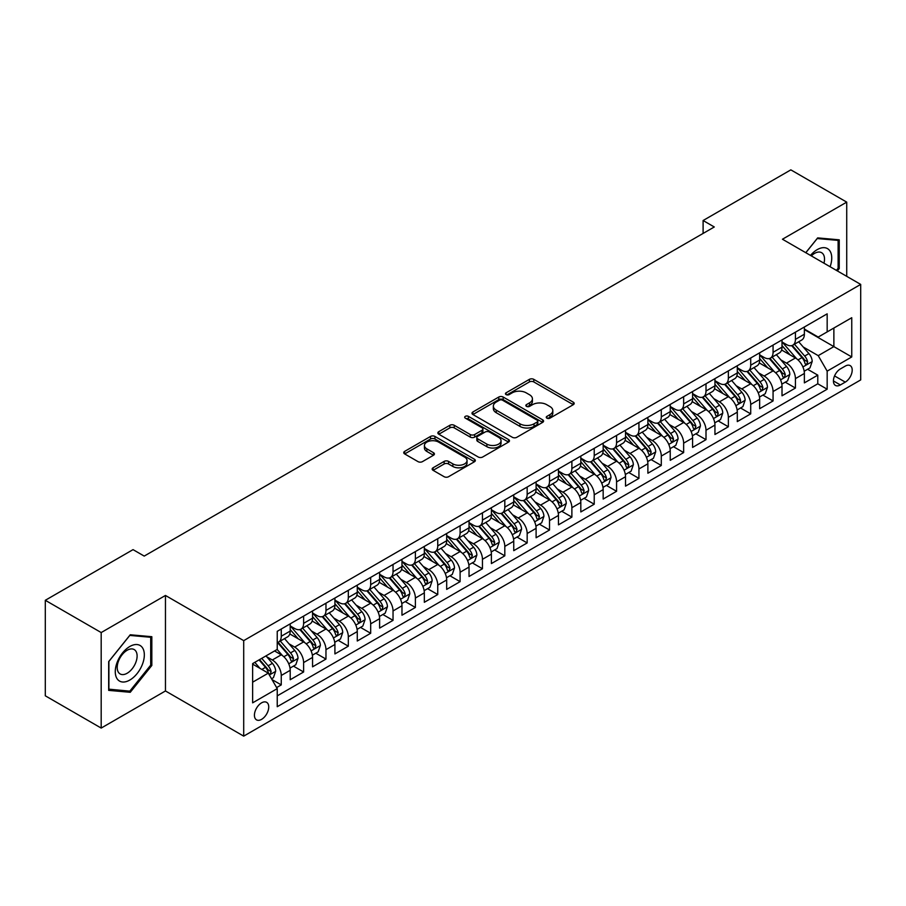 <?xml version="1.0" encoding="UTF-8"?>
<svg xmlns="http://www.w3.org/2000/svg" width="906" height="906" viewBox="0 0 906 906"><rect width="100%" height="100%" fill="white"/><g stroke="black" fill="none" stroke-linecap="round" stroke-linejoin="round"><path stroke-width="1.36" d="M546.896 418.153A2.174 1.257 0 0 0 549.965 418.153L573.283 404.699A3.103 1.789 0 0 0 574.189 403.43A3.103 1.789 0 0 0 573.283 402.162L533.793 379.354A3.103 1.789 0 0 0 529.398 379.354L506.08 392.819A2.174 1.257 0 0 0 505.446 393.702A2.174 1.257 0 0 0 506.08 394.597A2.174 1.257 0 0 0 509.161 394.597L512.173 392.853A9.932 5.73 0 0 1 526.216 392.853L529.512 394.756A9.932 5.73 0 0 1 532.422 398.81A9.932 5.73 0 0 1 529.512 402.864L526.488 404.597A2.174 1.257 0 0 0 525.854 405.492A2.174 1.257 0 0 0 526.488 406.375A2.174 1.257 0 0 0 529.568 406.375L532.581 404.631A9.932 5.73 0 0 1 546.624 404.631L549.919 406.534A9.932 5.73 0 0 1 552.819 410.588A9.932 5.73 0 0 1 549.919 414.642L546.896 416.386A2.174 1.257 0 0 0 546.261 417.27A2.174 1.257 0 0 0 546.896 418.153L546.896 416.386M261.585 719.364A10.113 5.844 120 0 0 268.199 710.44A10.113 5.844 120 0 0 266.647 702.343A10.113 5.844 120 0 0 261.585 702.841A10.113 5.844 120 0 0 254.971 711.754A10.113 5.844 120 0 0 256.523 719.862A10.113 5.844 120 0 0 261.585 719.364M433.068 467.79A3.103 1.789 0 0 0 432.162 469.048A3.103 1.789 0 0 0 433.068 470.316L444.155 476.715A3.103 1.789 0 0 0 448.538 476.715L474.427 461.766A3.103 1.789 0 0 0 475.344 460.497A3.103 1.789 0 0 0 474.427 459.24L434.937 436.432A3.103 1.789 0 0 0 430.543 436.432L404.654 451.381A3.103 1.789 0 0 0 403.748 452.649A3.103 1.789 0 0 0 404.654 453.917L418.04 461.641A3.103 1.789 0 0 0 422.423 461.641L433.51 455.242A3.103 1.789 0 0 0 434.416 453.974A3.103 1.789 0 0 0 433.51 452.706L426.873 448.878A8.301 4.79 0 0 1 424.438 445.492A8.301 4.79 0 0 1 429.569 441.063A8.301 4.79 0 0 1 438.606 442.105L464.608 457.111A8.301 4.79 0 0 1 467.043 460.497A8.301 4.79 0 0 1 461.924 464.925A8.301 4.79 0 0 1 452.875 463.895L448.538 461.392A3.103 1.789 0 0 0 444.155 461.392L433.068 467.79L433.068 470.316M165.458 595.457L101.189 632.558L45.3 600.293L45.3 695.808L101.189 728.073L165.458 690.961L243.703 736.136L243.703 640.633L165.458 595.457L165.458 690.961M846.725 276.341L846.725 202.129L782.456 239.229L860.7 284.405L243.703 640.633M846.725 202.129L790.836 169.864L703.101 220.52L703.101 233.431M45.3 600.293L133.046 549.636L144.224 556.091L714.279 226.976L703.101 220.52M512.388 437.315A3.103 1.789 0 0 0 516.782 437.315L542.671 422.366A3.103 1.789 0 0 0 543.577 421.097A3.103 1.789 0 0 0 542.671 419.84L503.181 397.032A3.103 1.789 0 0 0 498.787 397.032L472.898 411.981A3.103 1.789 0 0 0 471.992 413.249A3.103 1.789 0 0 0 472.898 414.518L512.388 437.315M466.194 418.629A2.174 1.257 0 0 1 468.402 418.934L468.402 416.352L508.549 439.535A3.103 1.789 0 0 1 509.466 440.803A3.103 1.789 0 0 1 508.549 442.071L482.66 457.02A3.103 1.789 0 0 1 478.266 457.02L438.776 434.212L438.776 431.675A3.103 1.789 0 0 0 437.87 432.943A3.103 1.789 0 0 0 438.776 434.212M438.776 431.675L449.852 425.288A3.103 1.789 0 0 1 454.246 425.288L470.259 434.529A3.103 1.789 0 0 0 474.653 434.529L482.003 430.282A3.103 1.789 0 0 0 482.909 429.025A3.103 1.789 0 0 0 482.003 427.757L465.322 418.13A2.174 1.257 0 0 1 464.687 417.236A2.174 1.257 0 0 1 466.035 416.08A2.174 1.257 0 0 1 468.402 416.352M276.624 687.575L281.256 684.902L271.981 679.545M266.704 656.748L272.321 659.987A12.65 7.305 60 0 1 281.256 675.48L290.203 670.315L290.203 679.738L303.612 671.992L293.442 666.125M289.059 643.838L294.665 647.088A12.65 7.305 60 0 1 303.612 662.569L312.559 657.405L312.559 666.827L325.967 659.081L315.798 653.215M311.415 630.938L317.021 634.177A12.65 7.305 60 0 1 325.967 649.659L334.914 644.506L334.914 653.928L348.323 646.182L338.153 640.304M333.77 618.028L339.376 621.267A12.65 7.305 60 0 1 348.323 636.759L357.27 631.595L357.27 641.018L370.679 633.271L360.509 627.405M356.126 605.117L361.732 608.368A12.65 7.305 60 0 1 370.679 623.849L379.614 618.685L379.614 628.107L393.034 620.361L382.864 614.495M378.481 592.218L384.087 595.457A12.65 7.305 60 0 1 393.034 610.95L401.97 605.786L401.97 615.208L415.39 607.462L405.22 601.584M400.837 579.308L406.443 582.547A12.65 7.305 60 0 1 415.39 598.039L424.325 592.875L424.325 602.297L437.745 594.551L427.575 588.685M423.193 566.397L428.798 569.648A12.65 7.305 60 0 1 437.745 585.129L446.681 579.965L446.681 589.387L460.101 581.652L449.931 575.774M445.548 553.498L451.154 556.737A12.65 7.305 60 0 1 460.101 572.23L469.036 567.065L469.036 576.488L482.456 568.741L472.286 562.864M467.892 540.588L473.51 543.827A12.65 7.305 60 0 1 482.456 559.319L491.392 554.155L491.392 563.577L504.812 555.831L494.631 549.965M490.248 527.688L495.865 530.927A12.65 7.305 60 0 1 504.812 546.409L513.747 541.244L513.747 550.667L527.167 542.932L516.986 537.054M512.603 514.778L518.221 518.017A12.65 7.305 60 0 1 527.167 533.509L536.103 528.345L536.103 537.768L549.523 530.021L539.342 524.144M534.959 501.867L540.576 505.106A12.65 7.305 60 0 1 549.523 520.599L558.458 515.435L558.458 524.857L571.879 517.111L561.697 511.244M557.315 488.968L562.932 492.207A12.65 7.305 60 0 1 571.879 507.688L580.814 502.524L580.814 511.947L594.223 504.212L584.053 498.334M579.67 476.058L585.287 479.297A12.65 7.305 60 0 1 594.223 494.789L603.17 489.625L603.17 499.047L616.578 491.301L606.408 485.423M602.026 463.147L607.643 466.386A12.65 7.305 60 0 1 616.578 481.879L625.525 476.715L625.525 486.137L638.934 478.391L628.764 472.524M624.381 450.248L629.998 453.487A12.65 7.305 60 0 1 638.934 468.968L647.881 463.804L647.881 473.226L661.289 465.491L651.12 459.614M646.737 437.338L652.354 440.576A12.65 7.305 60 0 1 661.289 456.069L670.236 450.905L670.236 460.327L683.645 452.581L673.475 446.703M669.092 424.427L674.71 427.666A12.65 7.305 60 0 1 683.645 443.159L692.592 437.994L692.592 447.417L706 439.67L695.831 433.804M691.448 411.528L697.065 414.767A12.65 7.305 60 0 1 706 430.248L714.947 425.095L714.947 434.506L728.356 426.771L718.186 420.894M713.803 398.617L719.421 401.856A12.65 7.305 60 0 1 728.356 417.349L737.303 412.185L737.303 421.607L750.712 413.861L740.542 407.983M736.159 385.707L741.776 388.946A12.65 7.305 60 0 1 750.712 404.438L759.658 399.274L759.658 408.697L773.067 400.95L762.897 395.084M758.515 372.808L764.132 376.047A12.65 7.305 60 0 1 773.067 391.528L782.014 386.375L782.014 395.797L795.423 388.051L795.423 378.629A12.65 7.305 -120 0 0 786.476 363.136L780.87 359.897M785.253 382.173L795.423 388.051M290.203 670.315A12.65 7.305 -120 0 0 281.256 654.823L274.552 650.95M312.559 657.405A12.65 7.305 -120 0 0 303.612 641.924L289.784 633.94M334.914 644.506A12.65 7.305 -120 0 0 325.967 629.013L312.14 621.029M357.27 631.595A12.65 7.305 -120 0 0 348.323 616.103L334.495 608.13M379.614 618.685A12.65 7.305 -120 0 0 370.679 603.203L356.851 595.219M401.97 605.786A12.65 7.305 -120 0 0 393.034 590.293L379.206 582.309M424.325 592.875A12.65 7.305 -120 0 0 415.39 577.382L401.562 569.41M446.681 579.965A12.65 7.305 -120 0 0 437.745 564.483L423.917 556.499M469.036 567.065A12.65 7.305 -120 0 0 460.101 551.573L446.273 543.589M491.392 554.155A12.65 7.305 -120 0 0 482.456 538.662L468.629 530.69M513.747 541.244A12.65 7.305 -120 0 0 504.812 525.763L490.984 517.779M536.103 528.345A12.65 7.305 -120 0 0 527.167 512.853L513.34 504.869M558.458 515.435A12.65 7.305 -120 0 0 549.523 499.942L535.695 491.969M580.814 502.524A12.65 7.305 -120 0 0 571.879 487.043L558.051 479.059M603.17 489.625A12.65 7.305 -120 0 0 594.223 474.132L580.406 466.148M625.525 476.715A12.65 7.305 -120 0 0 616.578 461.233L602.762 453.249M647.881 463.804A12.65 7.305 -120 0 0 638.934 448.323L625.117 440.339M670.236 450.905A12.65 7.305 -120 0 0 661.289 435.412L647.473 427.428M692.592 437.994A12.65 7.305 -120 0 0 683.645 422.513L669.828 414.529M714.947 425.095A12.65 7.305 -120 0 0 706 409.603L692.173 401.618M737.303 412.185A12.65 7.305 -120 0 0 728.356 396.692L714.528 388.708M759.658 399.274A12.65 7.305 -120 0 0 750.712 383.793L736.884 375.809M782.014 386.375A12.65 7.305 -120 0 0 773.067 370.882L759.239 362.898M845.275 366.103L840.36 368.946A9.796 5.663 120 0 0 833.95 377.587A9.796 5.663 120 0 0 835.457 385.435A9.796 5.663 120 0 0 840.36 384.948L845.275 382.117A9.796 5.663 120 0 0 851.674 373.476A9.796 5.663 120 0 0 850.179 365.616A9.796 5.663 120 0 0 845.275 366.103M243.703 736.136L860.7 379.92L860.7 284.405M252.638 682.184L268.289 673.158L277.236 688.639L277.236 706.714L827.167 389.206L827.167 371.143L818.22 355.65L803.226 346.987M277.236 688.639L252.638 702.841L252.638 663.6L277.236 649.409L277.236 631.335L827.167 313.838L827.167 331.902L851.753 317.712L851.753 356.941L827.167 371.143M290.203 625.91L294.665 628.492A12.65 7.305 60 0 0 300.996 629.126L309.931 623.962A12.65 7.305 -120 0 0 312.559 618.175L312.559 610.938M312.559 613.011L317.021 615.593A12.65 7.305 60 0 0 323.351 616.216L332.287 611.052A12.65 7.305 -120 0 0 334.914 605.265L334.914 598.039M334.914 600.1L339.376 602.683A12.65 7.305 60 0 0 345.707 603.305L354.642 598.153A12.65 7.305 -120 0 0 357.27 592.354L357.27 585.129M357.27 587.201L361.732 589.772A12.65 7.305 60 0 0 368.062 590.406L376.998 585.242A12.65 7.305 -120 0 0 379.614 579.455L379.614 572.218M379.614 574.291L384.087 576.873A12.65 7.305 60 0 0 390.418 577.496L399.353 572.332A12.65 7.305 -120 0 0 401.97 566.544L401.97 559.319M401.97 561.38L406.443 563.962A12.65 7.305 60 0 0 412.774 564.585L421.709 559.432A12.65 7.305 -120 0 0 424.325 553.634L424.325 546.409M424.325 548.481L428.798 551.052A12.65 7.305 60 0 0 435.129 551.686L444.065 546.522A12.65 7.305 -120 0 0 446.681 540.735L446.681 533.509M446.681 535.571L451.154 538.153A12.65 7.305 60 0 0 457.473 538.776L466.42 533.611A12.65 7.305 -120 0 0 469.036 527.824L469.036 520.599M469.036 522.66L473.51 525.242A12.65 7.305 60 0 0 479.829 525.865L488.776 520.712A12.65 7.305 -120 0 0 491.392 514.914L491.392 507.688M491.392 509.761L495.865 512.343A12.65 7.305 60 0 0 502.184 512.966L511.131 507.802A12.65 7.305 -120 0 0 513.747 502.015L513.747 494.789M513.747 496.85L518.221 499.433A12.65 7.305 60 0 0 524.54 500.055L533.487 494.891A12.65 7.305 -120 0 0 536.103 489.104L536.103 481.879M536.103 483.94L540.576 486.522A12.65 7.305 60 0 0 546.896 487.156L555.842 481.992A12.65 7.305 -120 0 0 558.458 476.205L558.458 468.968M558.458 471.041L562.932 473.623A12.65 7.305 60 0 0 569.251 474.246L578.198 469.082A12.65 7.305 -120 0 0 580.814 463.294L580.814 456.069M580.814 458.13L585.287 460.712A12.65 7.305 60 0 0 591.607 461.335L600.553 456.171A12.65 7.305 -120 0 0 603.17 450.384L603.17 443.159M603.17 445.22L607.643 447.802A12.65 7.305 60 0 0 613.962 448.436L622.909 443.272A12.65 7.305 -120 0 0 625.525 437.485L625.525 430.248M625.525 432.321L629.998 434.903A12.65 7.305 60 0 0 636.318 435.526L645.265 430.361A12.65 7.305 -120 0 0 647.881 424.574L647.881 417.349M647.881 419.41L652.354 421.992A12.65 7.305 60 0 0 658.673 422.615L667.62 417.451A12.65 7.305 -120 0 0 670.236 411.664L670.236 404.438M670.236 406.5L674.71 409.082A12.65 7.305 60 0 0 681.029 409.716L689.976 404.552A12.65 7.305 -120 0 0 692.592 398.765L692.592 391.528M692.592 393.6L697.065 396.182A12.65 7.305 60 0 0 703.384 396.805L712.331 391.641A12.65 7.305 -120 0 0 714.947 385.854L714.947 378.629M714.947 380.69L719.421 383.272A12.65 7.305 60 0 0 725.74 383.895L734.687 378.731A12.65 7.305 -120 0 0 737.303 372.944L737.303 365.718M737.303 367.779L741.776 370.361A12.65 7.305 60 0 0 748.096 370.996L757.031 365.831A12.65 7.305 -120 0 0 759.658 360.044L759.658 352.808M759.658 354.88L764.132 357.462A12.65 7.305 60 0 0 770.451 358.085L779.387 352.921A12.65 7.305 -120 0 0 782.014 347.134L782.014 339.909M277.236 695.865L817.778 383.793L817.778 375.141L804.369 382.887L804.369 373.465A12.65 7.305 -120 0 0 795.423 357.972L781.595 349.999M782.014 341.97L786.476 344.552A12.65 7.305 -120 0 0 792.807 345.175A12.65 7.305 -120 0 0 795.423 339.388L795.423 332.162M792.807 345.175L801.742 340.022A12.65 7.305 -120 0 0 804.369 334.223L804.369 326.998M281.256 629.013L281.256 636.238A12.65 7.305 60 0 1 278.64 642.026A12.65 7.305 60 0 1 277.236 642.547M278.64 642.026L287.576 636.873A12.65 7.305 -120 0 0 290.203 631.074L290.203 623.849M303.612 616.103L303.612 623.339A12.65 7.305 60 0 1 300.996 629.126M325.967 603.203L325.967 610.429A12.65 7.305 60 0 1 323.351 616.216M348.323 590.293L348.323 597.518A12.65 7.305 60 0 1 345.707 603.305M370.679 577.382L370.679 584.619A12.65 7.305 60 0 1 368.062 590.406M393.034 564.483L393.034 571.709A12.65 7.305 60 0 1 390.418 577.496M415.39 551.573L415.39 558.798A12.65 7.305 60 0 1 412.774 564.585M437.745 538.662L437.745 545.899A12.65 7.305 60 0 1 435.129 551.686M460.101 525.763L460.101 532.988A12.65 7.305 60 0 1 457.473 538.776M482.456 512.853L482.456 520.078A12.65 7.305 60 0 1 479.829 525.865M504.812 499.942L504.812 507.179A12.65 7.305 60 0 1 502.184 512.966M527.167 487.043L527.167 494.268A12.65 7.305 60 0 1 524.54 500.055M549.523 474.132L549.523 481.358A12.65 7.305 60 0 1 546.896 487.156M571.879 461.222L571.879 468.459A12.65 7.305 60 0 1 569.251 474.246M594.223 448.323L594.223 455.548A12.65 7.305 60 0 1 591.607 461.335M616.578 435.412L616.578 442.638A12.65 7.305 60 0 1 613.962 448.436M638.934 422.513L638.934 429.738A12.65 7.305 60 0 1 636.318 435.526M661.289 409.603L661.289 416.828A12.65 7.305 60 0 1 658.673 422.615M683.645 396.692L683.645 403.917A12.65 7.305 60 0 1 681.029 409.716M706 383.793L706 391.018A12.65 7.305 60 0 1 703.384 396.805M728.356 370.882L728.356 378.108A12.65 7.305 60 0 1 725.74 383.895M750.712 357.972L750.712 365.197A12.65 7.305 60 0 1 748.096 370.996M773.067 345.073L773.067 352.298A12.65 7.305 60 0 1 770.451 358.085M773.067 391.528L773.067 400.95M750.712 404.438L750.712 413.861M728.356 417.349L728.356 426.771M706 430.248L706 439.67M683.645 443.159L683.645 452.581M661.289 456.069L661.289 465.491M638.934 468.968L638.934 478.391M616.578 481.879L616.578 491.301M594.223 494.789L594.223 504.212M571.879 507.688L571.879 517.111M549.523 520.599L549.523 530.021M527.167 533.509L527.167 542.932M504.812 546.409L504.812 555.831M482.456 559.319L482.456 568.741M460.101 572.23L460.101 581.652M437.745 585.129L437.745 594.551M415.39 598.039L415.39 607.462M393.034 610.95L393.034 620.361M370.679 623.849L370.679 633.271M348.323 636.759L348.323 646.182M325.967 649.659L325.967 659.081M303.612 662.569L303.612 671.992M281.256 675.48L281.256 684.902M268.289 673.158L252.638 664.121M818.22 355.65L833.871 346.613L833.871 328.029L851.753 317.712M804.369 329.58L851.753 356.941M804.369 329.059L818.22 337.066L827.167 331.902M101.189 632.558L101.189 728.073M807.608 369.274L817.778 375.141M817.778 383.793L827.167 389.206M837.359 270.928L839.239 268.584L839.239 239.83L817.665 237.893L805.774 252.695M108.675 690.372L130.249 692.297L151.823 665.468L151.823 636.703L130.249 634.778L108.675 661.607L108.675 690.372M838.118 267.938L839.239 268.584M150.702 664.823L151.823 665.468M127.973 690.984L130.249 692.297M547.768 418.459L549.919 417.224A9.932 5.73 0 0 0 552.819 413.17L552.819 410.588M532.422 398.81L532.422 401.392A9.932 5.73 0 0 1 529.512 405.446L527.36 406.681M573.283 402.162L573.283 404.699L533.793 381.936A3.103 1.789 0 0 0 529.398 381.936L506.952 394.903M542.637 422.389L503.181 399.614A3.103 1.789 0 0 0 498.787 399.614L472.932 414.54M537.19 421.992A2.174 1.257 0 0 0 537.824 421.097A2.174 1.257 0 0 0 537.19 420.214L502.513 400.203A2.174 1.257 0 0 0 499.444 400.203L496.262 402.038A9.932 5.73 0 0 0 493.351 406.092A9.932 5.73 0 0 0 496.262 410.146L519.965 423.827A9.932 5.73 0 0 0 534.008 423.827L537.19 421.992L537.19 424.574A2.174 1.257 0 0 0 537.824 423.68L537.824 421.097M493.351 406.092L493.351 408.674A9.932 5.73 0 0 0 496.262 412.728L496.262 410.146M537.19 424.574L534.008 426.409A9.932 5.73 0 0 1 519.965 426.409L496.262 412.728M438.81 434.234L449.852 427.87L449.852 425.288M482.909 429.025L482.909 431.607A3.103 1.789 0 0 1 482.003 432.864L474.653 437.111A3.103 1.789 0 0 1 470.259 437.111L454.246 427.87A3.103 1.789 0 0 0 449.852 427.87M468.402 418.934L508.515 442.094M486.884 444.133A8.301 4.79 0 0 0 495.933 445.163A8.301 4.79 0 0 0 501.052 440.735A8.301 4.79 0 0 0 498.628 437.349L489.466 432.06A3.103 1.789 0 0 0 485.072 432.06L477.722 436.307A3.103 1.789 0 0 0 476.816 437.575A3.103 1.789 0 0 0 477.722 438.844L486.884 444.133L486.884 446.703A8.301 4.79 0 0 0 495.933 447.745A8.301 4.79 0 0 0 501.052 443.317L501.052 440.735M476.816 437.575L476.816 440.157A3.103 1.789 0 0 0 477.722 441.415L477.722 438.844M486.884 446.703L477.722 441.415M467.043 460.497L467.043 463.079A8.301 4.79 0 0 1 461.924 467.507A8.301 4.79 0 0 1 452.875 466.477L448.538 463.974A3.103 1.789 0 0 0 444.155 463.974L433.113 470.339M424.438 445.492L424.438 448.074A8.301 4.79 0 0 0 426.873 451.46L426.873 448.878M433.464 455.265L426.873 451.46M474.427 459.24L474.427 461.766L434.937 439.014A3.103 1.789 0 0 0 430.543 439.014L404.699 453.94M804.177 371.245L809.953 367.915L812.184 361.46A8.381 4.836 -120 0 0 808.922 353.589L798.707 341.766M796.668 358.787L784.551 344.767A24.19 13.964 -120 0 0 782.014 342.106M790.021 354.858L783.248 347.009A20.079 11.585 -120 0 0 782.014 345.662M791.663 345.628L801.991 357.598A8.381 4.836 60 0 1 804.981 363.363L805.593 364.359L806.725 364.201L807.665 361.822A8.381 4.836 -120 0 0 804.675 356.047L794.46 344.223M792.274 345.435L803.373 358.289A4.27 2.469 60 0 1 804.449 359.965L807.665 361.822M830.1 266.738A20.555 11.869 120 0 0 817.223 249.626A20.555 11.869 120 0 0 810.485 255.424M823.973 263.204A14.066 8.12 120 0 0 821.606 252.695A14.066 8.12 120 0 0 814.573 253.386A14.066 8.12 120 0 0 811.323 255.9M805.819 252.717L817.223 238.538L838.118 240.396L838.118 268.267L836.419 270.384M836.736 239.603L838.118 240.396M142.389 664.404A20.555 11.869 120 0 0 137.066 644.551A20.555 11.869 120 0 0 117.214 662.161A20.555 11.869 120 0 0 122.537 682.003A20.555 11.869 120 0 0 142.389 664.404M135.775 662.524A14.066 8.12 120 0 0 134.19 649.568A14.066 8.12 120 0 0 118.539 660.984A14.066 8.12 120 0 0 120.124 673.939A14.066 8.12 120 0 0 135.775 662.524M108.901 689.285L108.901 661.414L129.807 635.412L150.702 637.28L150.702 665.151L129.807 691.153L108.675 689.149M149.32 636.476L150.702 637.28M781.821 384.155L787.597 380.826L789.828 374.371A8.381 4.836 -120 0 0 786.567 366.5L776.363 354.676M774.313 371.698L762.195 357.677A24.19 13.964 -120 0 0 759.658 355.016M767.665 367.768L760.893 359.92A20.079 11.585 -120 0 0 759.658 358.572M769.307 358.538L779.636 370.497A8.381 4.836 60 0 1 782.625 376.273L783.237 377.27L784.37 377.111L785.309 374.722A8.381 4.836 -120 0 0 782.32 368.957L772.105 357.123M769.919 358.346L781.017 371.2A4.27 2.469 60 0 1 782.093 372.864L785.309 374.722M759.466 397.066L765.242 393.725L767.484 387.27A8.381 4.836 -120 0 0 764.211 379.41L754.007 367.576M751.957 384.608L739.84 370.577A24.19 13.964 -120 0 0 737.303 367.927M745.31 380.667L738.537 372.83A20.079 11.585 -120 0 0 737.303 371.483M746.952 371.449L757.291 383.408A8.381 4.836 60 0 1 760.27 389.184L760.881 390.169L762.014 390.01L762.954 387.632A8.381 4.836 -120 0 0 759.964 381.856L749.749 370.033M747.563 371.256L758.662 384.099A4.27 2.469 60 0 1 759.738 385.775L762.954 387.632M737.11 409.965L742.886 406.635L745.128 400.18A8.381 4.836 -120 0 0 741.855 392.309L731.652 380.486M729.602 397.508L717.484 383.487A24.19 13.964 -120 0 0 714.947 380.826M722.954 393.578L716.182 385.73A20.079 11.585 -120 0 0 714.947 384.382M724.596 384.348L734.936 396.318A8.381 4.836 60 0 1 737.914 402.083L738.526 403.079L739.658 402.921L740.598 400.531A8.381 4.836 -120 0 0 737.609 394.767L727.405 382.944M725.208 384.155L736.306 397.009A4.27 2.469 60 0 1 737.382 398.674L740.598 400.531M714.755 422.875L720.53 419.535L722.773 413.091A8.381 4.836 -120 0 0 719.511 405.22L709.296 393.397M707.246 410.418L695.129 396.398A24.19 13.964 -120 0 0 692.592 393.736M700.598 406.488L693.826 398.64A20.079 11.585 -120 0 0 692.592 397.292M702.241 397.258L712.58 409.218A8.381 4.836 60 0 1 715.559 414.993L716.17 415.99L717.303 415.831L718.243 413.442A8.381 4.836 -120 0 0 715.253 407.677L705.049 395.843M702.852 397.066L713.951 409.92A4.27 2.469 60 0 1 715.027 411.584L718.243 413.442M692.399 435.786L698.175 432.445L700.417 425.99A8.381 4.836 -120 0 0 697.156 418.13L686.941 406.296M684.891 423.329L672.773 409.297A24.19 13.964 -120 0 0 670.236 406.647M678.243 419.387L671.471 411.55A20.079 11.585 -120 0 0 670.236 410.203M679.885 410.169L690.225 422.128A8.381 4.836 60 0 1 693.203 427.904L693.815 428.889L694.947 428.731L695.887 426.352A8.381 4.836 -120 0 0 692.909 420.577L682.694 408.753M680.497 409.976L691.595 422.819A4.27 2.469 60 0 1 692.671 424.495L695.887 426.352M670.044 448.685L675.819 445.356L678.062 438.9A8.381 4.836 -120 0 0 674.8 431.03L664.585 419.206M662.535 436.228L650.417 422.207A24.19 13.964 -120 0 0 647.881 419.546M655.887 432.298L649.115 424.45A20.079 11.585 -120 0 0 647.881 423.102M657.53 423.068L667.869 435.039A8.381 4.836 60 0 1 670.848 440.803L671.459 441.8L672.592 441.641L673.532 439.251A8.381 4.836 -120 0 0 670.553 433.487L660.338 421.664M658.141 422.875L669.24 435.729A4.27 2.469 60 0 1 670.315 437.394L673.532 439.251M647.688 461.596L653.464 458.255L655.706 451.811A8.381 4.836 -120 0 0 652.445 443.94L642.229 432.117M640.18 449.138L628.062 435.118A24.19 13.964 -120 0 0 625.525 432.456M633.532 445.208L626.759 437.36A20.079 11.585 -120 0 0 625.525 436.013M635.185 435.979L645.514 447.938A8.381 4.836 60 0 1 648.503 453.713L649.104 454.71L650.236 454.54L651.176 452.162A8.381 4.836 -120 0 0 648.198 446.386L637.983 434.563M635.785 435.786L646.884 448.64A4.27 2.469 60 0 1 647.96 450.305L651.176 452.162M625.333 474.506L631.108 471.165L633.351 464.71A8.381 4.836 -120 0 0 630.089 456.851L619.874 445.016M617.824 462.049L605.718 448.017A24.19 13.964 -120 0 0 603.17 445.367M611.188 458.108L604.404 450.271A20.079 11.585 -120 0 0 603.17 448.912M612.83 448.889L623.158 460.848A8.381 4.836 60 0 1 626.148 466.624L626.748 467.609L627.881 467.451L628.821 465.072A8.381 4.836 -120 0 0 625.842 459.297L615.627 447.473M613.43 448.685L624.528 461.539A4.27 2.469 60 0 1 625.604 463.215L628.821 465.072M602.977 487.405L608.764 484.076L610.995 477.621A8.381 4.836 -120 0 0 607.733 469.75L597.518 457.926M595.468 474.948L583.362 460.928A24.19 13.964 -120 0 0 580.814 458.266M588.832 471.018L582.048 463.17A20.079 11.585 -120 0 0 580.814 461.822M590.474 461.788L600.803 473.759A8.381 4.836 60 0 1 603.792 479.523L604.393 480.52L605.525 480.361L606.465 477.972A8.381 4.836 -120 0 0 603.487 472.207L593.271 460.384M591.074 461.596L602.173 474.45A4.27 2.469 60 0 1 603.249 476.114L606.465 477.972M580.621 500.316L586.409 496.975L588.64 490.531A8.381 4.836 -120 0 0 585.378 482.66L575.163 470.837M573.113 487.858L561.007 473.838A24.19 13.964 -120 0 0 558.458 471.177M566.476 483.929L559.693 476.08A20.079 11.585 -120 0 0 558.458 474.733M568.119 474.699L578.447 486.658A8.381 4.836 60 0 1 581.437 492.434L582.037 493.43L583.17 493.26L584.121 490.882A8.381 4.836 -120 0 0 581.131 485.106L570.916 473.283M568.719 474.506L579.829 487.36A4.27 2.469 60 0 1 580.893 489.025L584.121 490.882M558.277 513.226L564.053 509.885L566.284 503.43A8.381 4.836 -120 0 0 563.022 495.571L552.807 483.736M550.757 500.769L538.651 486.737A24.19 13.964 -120 0 0 536.103 484.087M544.121 496.828L537.337 488.991A20.079 11.585 -120 0 0 536.103 487.632M545.763 487.609L556.091 499.568A8.381 4.836 60 0 1 559.081 505.333L559.693 506.329L560.814 506.171L561.765 503.793A8.381 4.836 -120 0 0 558.775 498.017L548.56 486.194M546.363 487.405L557.473 500.259A4.27 2.469 60 0 1 558.549 501.935L561.765 503.793M535.922 526.126L541.697 522.796L543.928 516.341A8.381 4.836 -120 0 0 540.667 508.47L530.452 496.647M528.402 513.668L516.295 499.648A24.19 13.964 -120 0 0 513.747 496.986M521.765 509.738L514.982 501.89A20.079 11.585 -120 0 0 513.747 500.542M523.408 500.508L533.736 512.479A8.381 4.836 60 0 1 536.726 518.243L537.337 519.24L538.458 519.081L539.41 516.692A8.381 4.836 -120 0 0 536.42 510.927L526.205 499.104M524.008 500.316L535.118 513.17A4.27 2.469 60 0 1 536.193 514.835L539.41 516.692M513.566 539.036L519.342 535.695L521.573 529.24A8.381 4.836 -120 0 0 518.311 521.38L508.096 509.557M506.046 526.579L493.94 512.558A24.19 13.964 -120 0 0 491.392 509.897M499.41 522.637L492.626 514.801A20.079 11.585 -120 0 0 491.392 513.453M501.052 513.419L511.38 525.378A8.381 4.836 60 0 1 514.37 531.154L514.982 532.139L516.114 531.981L517.054 529.602A8.381 4.836 -120 0 0 514.064 523.827L503.849 512.003M501.652 513.226L512.762 526.08A4.27 2.469 60 0 1 513.838 527.745L517.054 529.602M491.211 551.947L496.986 548.606L499.217 542.15A8.381 4.836 -120 0 0 495.956 534.291L485.741 522.456M483.691 539.489L471.584 525.457A24.19 13.964 -120 0 0 469.036 522.796M477.054 535.548L470.282 527.7A20.079 11.585 -120 0 0 469.036 526.352M478.696 526.329L489.025 538.289A8.381 4.836 60 0 1 492.015 544.053L492.626 545.05L493.759 544.891L494.699 542.513A8.381 4.836 -120 0 0 491.709 536.737L481.494 524.914M479.297 526.126L490.406 538.979A4.27 2.469 60 0 1 491.482 540.655L494.699 542.513M468.855 564.846L474.631 561.516L476.862 555.061A8.381 4.836 -120 0 0 473.6 547.19L463.385 535.367M461.335 552.388L449.229 538.368A24.19 13.964 -120 0 0 446.681 535.706M454.699 548.458L447.926 540.61A20.079 11.585 -120 0 0 446.681 539.263M456.341 539.229L466.669 551.188A8.381 4.836 60 0 1 469.659 556.964L470.271 557.96L471.403 557.802L472.343 555.412A8.381 4.836 -120 0 0 469.353 549.648L459.138 537.813M456.952 539.036L468.051 551.89A4.27 2.469 60 0 1 469.127 553.555L472.343 555.412M446.499 577.756L452.275 574.415L454.506 567.96A8.381 4.836 -120 0 0 451.245 560.101L441.029 548.277M438.98 565.299L426.873 551.278A24.19 13.964 -120 0 0 424.325 548.617M432.343 561.358L425.571 553.521A20.079 11.585 -120 0 0 424.325 552.173M433.985 552.139L444.314 564.098A8.381 4.836 60 0 1 447.304 569.874L447.915 570.859L449.048 570.701L449.988 568.322A8.381 4.836 -120 0 0 446.998 562.547L436.783 550.723M434.597 551.947L445.695 564.8A4.27 2.469 60 0 1 446.771 566.465L449.988 568.322M424.144 590.655L429.92 587.326L432.151 580.871A8.381 4.836 -120 0 0 428.889 573L418.674 561.176M416.635 578.209L404.518 564.178A24.19 13.964 -120 0 0 401.97 561.516M409.988 574.268L403.215 566.42A20.079 11.585 -120 0 0 401.97 565.072M411.63 565.05L421.958 577.009A8.381 4.836 60 0 1 424.948 582.773L425.56 583.77L426.692 583.611L427.632 581.233A8.381 4.836 -120 0 0 424.642 575.457L414.427 563.634M412.241 564.846L423.34 577.7A4.27 2.469 60 0 1 424.416 579.376L427.632 581.233M401.788 603.566L407.564 600.236L409.795 593.781A8.381 4.836 -120 0 0 406.534 585.91L396.318 574.087M394.28 591.108L382.162 577.088A24.19 13.964 -120 0 0 379.614 574.427M387.632 587.179L380.86 579.33A20.079 11.585 -120 0 0 379.614 577.983M389.274 577.949L399.603 589.908A8.381 4.836 60 0 1 402.592 595.684L403.204 596.68L404.336 596.522L405.276 594.132A8.381 4.836 -120 0 0 402.287 588.368L392.072 576.533M389.886 577.756L400.984 590.61A4.27 2.469 60 0 1 402.06 592.275L405.276 594.132M379.433 616.476L385.209 613.135L387.44 606.68A8.381 4.836 -120 0 0 384.178 598.821L373.963 586.997M371.924 604.019L359.807 589.999A24.19 13.964 -120 0 0 357.27 587.337M365.277 600.078L358.504 592.241A20.079 11.585 -120 0 0 357.27 590.893M366.919 590.859L377.247 602.818A8.381 4.836 60 0 1 380.237 608.594L380.848 609.579L381.981 609.421L382.921 607.043A8.381 4.836 -120 0 0 379.931 601.267L369.716 589.444M367.53 590.667L378.629 603.521A4.27 2.469 60 0 1 379.705 605.185L382.921 607.043M357.077 629.376L362.853 626.046L365.084 619.591A8.381 4.836 -120 0 0 361.822 611.72L351.607 599.897M349.569 616.929L337.451 602.898A24.19 13.964 -120 0 0 334.914 600.236M342.921 612.988L336.149 605.14A20.079 11.585 -120 0 0 334.914 603.792M344.563 603.77L354.892 615.729A8.381 4.836 60 0 1 357.881 621.493L358.493 622.49L359.625 622.331L360.565 619.953A8.381 4.836 -120 0 0 357.576 614.177L347.36 602.354M345.175 603.566L356.273 616.42A4.27 2.469 60 0 1 357.349 618.096L360.565 619.953M334.722 642.286L340.497 638.957L342.728 632.501A8.381 4.836 -120 0 0 339.467 624.63L329.252 612.807M327.213 629.829L315.095 615.808A24.19 13.964 -120 0 0 312.559 613.147M320.565 625.899L313.793 618.051A20.079 11.585 -120 0 0 312.559 616.703M322.208 616.669L332.536 628.628A8.381 4.836 60 0 1 335.526 634.404L336.137 635.4L337.27 635.242L338.21 632.852A8.381 4.836 -120 0 0 335.22 627.088L325.005 615.253M322.819 616.476L333.918 629.33A4.27 2.469 60 0 1 334.994 630.995L338.21 632.852M312.366 655.197L318.142 651.856L320.373 645.4A8.381 4.836 -120 0 0 317.111 637.541L306.896 625.718M304.858 642.739L292.74 628.707A24.19 13.964 -120 0 0 290.203 626.057M298.21 638.798L291.438 630.961A20.079 11.585 -120 0 0 290.203 629.613M299.852 629.579L310.18 641.539A8.381 4.836 60 0 1 313.17 647.314L313.782 648.3L314.914 648.141L315.854 645.763A8.381 4.836 -120 0 0 312.864 639.987L302.649 628.164M300.464 629.387L311.562 642.229A4.27 2.469 60 0 1 312.638 643.906L315.854 645.763M290.011 668.096L295.786 664.766L298.017 658.311A8.381 4.836 -120 0 0 294.756 650.44L284.541 638.617M282.502 655.65L277.157 649.455M275.854 651.708L274.982 650.701M277.496 642.49L287.825 654.449A8.381 4.836 60 0 1 290.815 660.214L291.426 661.21L292.559 661.052L293.499 658.673A8.381 4.836 -120 0 0 290.509 652.898L280.294 641.074M278.108 642.286L289.207 655.14A4.27 2.469 60 0 1 290.282 656.816L293.499 658.673M271.528 678.764L273.431 677.677L275.673 671.221A8.381 4.836 -120 0 0 272.4 663.351L265.979 655.91M259.977 668.356L254.801 662.354M253.499 664.619L252.638 663.622M259.048 659.908L265.481 667.348A8.381 4.836 60 0 1 268.459 673.124L269.071 674.121L270.203 673.962L271.143 671.572A8.381 4.836 -120 0 0 268.153 665.808L261.732 658.356M259.558 659.602L266.851 668.05A4.27 2.469 60 0 1 267.927 669.715L271.143 671.572M272.321 659.987L281.256 654.823M294.665 647.088L303.612 641.924M317.021 634.177L325.967 629.013M339.376 621.267L348.323 616.103M361.732 608.368L370.679 603.203M384.087 595.457L393.034 590.293M406.443 582.547L415.39 577.382M428.798 569.648L437.745 564.483M451.154 556.737L460.101 551.573M473.51 543.827L482.456 538.662M495.865 530.927L504.812 525.763M518.221 518.017L527.167 512.853M540.576 505.106L549.523 499.942M562.932 492.207L571.879 487.043M585.287 479.297L594.223 474.132M607.643 466.386L616.578 461.233M629.998 453.487L638.934 448.323M652.354 440.576L661.289 435.412M674.71 427.666L683.645 422.513M697.065 414.767L706 409.603M719.421 401.856L728.356 396.692M741.776 388.946L750.712 383.793M764.132 376.047L773.067 370.882M786.476 363.136L795.423 357.972M795.423 339.388L804.369 334.223M281.256 636.238L290.203 631.074M303.612 623.339L312.559 618.175M325.967 610.429L334.914 605.265M348.323 597.518L357.27 592.354M370.679 584.619L379.614 579.455M393.034 571.709L401.97 566.544M415.39 558.798L424.325 553.634M437.745 545.899L446.681 540.735M460.101 532.988L469.036 527.824M482.456 520.078L491.392 514.914M504.812 507.179L513.747 502.015M527.167 494.268L536.103 489.104M549.523 481.358L558.458 476.205M571.879 468.459L580.814 463.294M594.223 455.548L603.17 450.384M616.578 442.638L625.525 437.485M638.934 429.738L647.881 424.574M661.289 416.828L670.236 411.664M683.645 403.917L692.592 398.765M706 391.018L714.947 385.854M728.356 378.108L737.303 372.944M750.712 365.197L759.658 360.044M773.067 352.298L782.014 347.134M795.423 378.629L804.369 373.465M834.551 375.922L845.275 382.117M833.429 380.95L840.36 384.948M549.919 417.224L549.919 414.642M526.488 406.375L526.488 404.597M529.512 405.446L529.512 402.864M506.08 394.597L506.08 392.819M529.398 381.936L529.398 379.354M533.793 381.936L533.793 379.354M472.898 414.518L472.898 411.981M498.787 399.614L498.787 397.032M503.181 399.614L503.181 397.032M542.671 422.366L542.671 419.84M519.965 426.409L519.965 423.827M534.008 426.409L534.008 423.827M454.246 427.87L454.246 425.288M470.259 437.111L470.259 434.529M474.653 437.111L474.653 434.529M482.003 432.864L482.003 430.282M508.549 442.071L508.549 439.535M444.155 463.974L444.155 461.392M448.538 463.974L448.538 461.392M452.875 466.477L452.875 463.895M433.51 455.242L433.51 452.706M404.654 453.917L404.654 451.381M430.543 439.014L430.543 436.432M434.937 439.014L434.937 436.432M802.897 366.953L812.138 361.619M784.551 344.767L785.706 344.099M804.675 356.047L808.922 353.589M798.005 359.897L801.991 357.598M780.542 379.863L789.783 374.529M762.195 357.677L763.35 357.009M782.32 368.957L786.567 366.5M775.649 372.808L779.636 370.497M758.186 392.762L767.427 387.44M739.84 370.577L740.995 369.92M759.964 381.856L764.211 379.41M753.294 385.718L757.291 383.408M735.831 405.673L745.072 400.339M717.484 383.487L718.639 382.819M737.609 394.767L741.855 392.309M730.938 398.617L734.936 396.318M713.475 418.583L722.716 413.249M695.129 396.398L696.284 395.729M715.253 407.677L719.511 405.22M708.583 411.528L712.58 409.218M691.119 431.483L700.361 426.16M672.773 409.297L673.928 408.64M692.909 420.577L697.156 418.13M686.227 424.438L690.225 422.128M668.764 444.393L678.005 439.059M650.417 422.207L651.573 421.539M670.553 433.487L674.8 431.03M663.872 437.338L667.869 435.039M646.42 457.304L655.65 451.969M628.062 435.118L629.217 434.45M648.198 446.386L652.445 443.94M641.516 450.248L645.514 447.938M624.064 470.203L633.294 464.88M605.718 448.017L606.861 447.36M625.842 459.297L630.089 456.851M619.16 463.159L623.158 460.848M601.709 483.113L610.938 477.779M583.362 460.928L584.506 460.259M603.487 472.207L607.733 469.75M596.805 476.058L600.803 473.759M579.353 496.024L588.583 490.69M561.007 473.838L562.15 473.17M581.131 485.106L585.378 482.66M574.449 488.968L578.447 486.658M556.997 508.923L566.227 503.589M538.651 486.737L539.795 486.08M558.775 498.017L563.022 495.571M552.094 501.879L556.091 499.568M534.642 521.833L543.872 516.499M516.295 499.648L517.439 498.98M536.42 510.927L540.667 508.47M529.738 514.778L533.736 512.479M512.286 534.744L521.516 529.41M493.94 512.558L495.084 511.89M514.064 523.827L518.311 521.38M507.383 527.688L511.38 525.378M489.931 547.643L499.161 542.309M471.584 525.457L472.728 524.801M491.709 536.737L495.956 534.291M485.027 540.599L489.025 538.289M467.575 560.554L476.805 555.219M449.229 538.368L450.373 537.7M469.353 549.648L473.6 547.19M462.672 553.498L466.669 551.188M445.22 573.453L454.45 568.13M426.873 551.278L428.028 550.61M446.998 562.547L451.245 560.101M440.316 566.409L444.314 564.098M422.864 586.363L432.094 581.029M404.518 564.178L405.673 563.521M424.642 575.457L428.889 573M417.96 579.308L421.958 577.009M400.509 599.274L409.739 593.94M382.162 577.088L383.317 576.42M402.287 588.368L406.534 585.91M395.605 592.218L399.603 589.908M378.153 612.173L387.383 606.85M359.807 589.999L360.962 589.33M379.931 601.267L384.178 598.821M373.249 605.129L377.247 602.818M355.798 625.083L365.027 619.749M337.451 602.898L338.606 602.23M357.576 614.177L361.822 611.72M350.905 618.028L354.892 615.729M333.442 637.994L342.683 632.66M315.095 615.808L316.251 615.14M335.22 627.088L339.467 624.63M328.55 630.938L332.536 628.628M311.086 650.893L320.328 645.57M292.74 628.707L293.895 628.051M312.864 639.987L317.111 637.541M306.194 643.849L310.18 641.539M288.731 663.804L297.972 658.469M290.509 652.898L294.756 650.44M283.838 656.748L287.825 654.449M269.354 674.993L275.617 671.38M268.153 665.808L272.4 663.351M261.857 669.443L265.481 667.348"/></g></svg>
